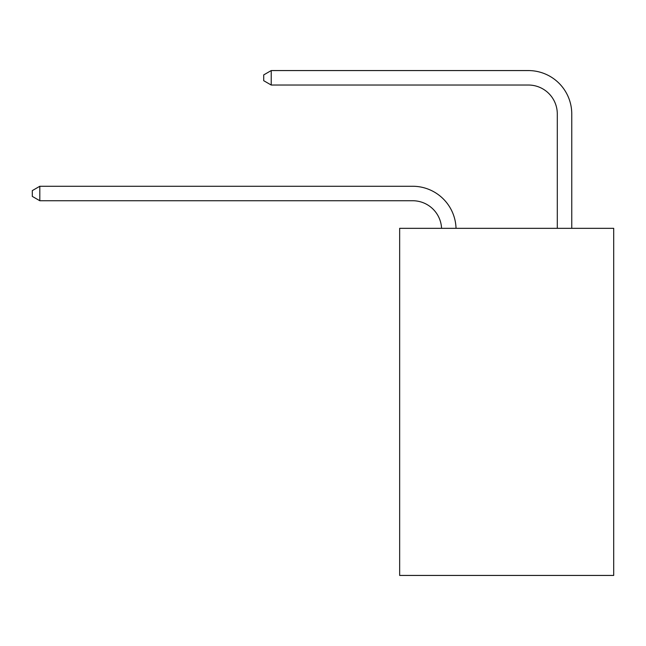 <?xml version="1.0" encoding="UTF-8"?>
<svg xmlns="http://www.w3.org/2000/svg" width="646" height="646" viewBox="0 0 646 646"><rect width="100%" height="100%" fill="white"/><g stroke="black" fill="none" stroke-linecap="round" stroke-linejoin="round"><path stroke-width="0.97" d="M613.7 228.329L613.7 575.433L399.656 575.433L399.656 228.329L613.7 228.329M441.565 228.329A28.925 28.925 0 0 0 412.665 200.736A28.925 28.925 0 0 1 441.565 228.329A28.925 28.925 0 0 0 412.665 200.736A28.925 28.925 0 0 1 441.565 228.329A28.925 28.925 0 0 0 412.665 200.736A28.925 28.925 0 0 1 441.565 228.329A28.925 28.925 0 0 0 412.665 200.736A28.925 28.925 0 0 1 441.565 228.329A28.925 28.925 0 0 0 412.665 200.736A28.925 28.925 0 0 1 441.565 228.329A28.925 28.925 0 0 0 412.665 200.736A28.925 28.925 0 0 1 441.565 228.329A28.925 28.925 0 0 0 412.665 200.736A28.925 28.925 0 0 1 441.565 228.329A28.925 28.925 0 0 0 412.665 200.736A28.925 28.925 0 0 1 441.565 228.329A28.925 28.925 0 0 0 412.665 200.736A28.925 28.925 0 0 1 441.565 228.329A28.925 28.925 0 0 0 412.665 200.736A28.925 28.925 0 0 1 441.565 228.329A28.925 28.925 0 0 0 412.665 200.736A28.925 28.925 0 0 1 441.565 228.329A28.925 28.925 0 0 0 412.665 200.736A28.925 28.925 0 0 1 441.565 228.329A28.925 28.925 0 0 0 412.665 200.736A28.925 28.925 0 0 1 441.565 228.329A28.925 28.925 0 0 0 412.665 200.736A28.925 28.925 0 0 1 441.565 228.329A28.925 28.925 0 0 0 412.665 200.736A28.925 28.925 0 0 1 441.565 228.329A28.925 28.925 0 0 0 412.665 200.736A28.925 28.925 0 0 1 441.565 228.329A28.925 28.925 0 0 0 412.665 200.736A28.925 28.925 0 0 1 441.565 228.329A28.925 28.925 0 0 0 412.665 200.736A28.925 28.925 0 0 1 441.565 228.329A28.925 28.925 0 0 0 412.665 200.736A28.925 28.925 0 0 1 441.565 228.329A28.925 28.925 0 0 0 412.665 200.736A28.925 28.925 0 0 1 441.565 228.329A28.925 28.925 0 0 0 412.665 200.736L39.818 200.736L32.3 196.392L32.3 190.61L39.818 186.266L412.665 186.266A43.387 43.387 0 0 1 456.036 228.329M557.296 228.329L557.296 113.954A28.925 28.925 0 0 0 528.371 85.03L271.223 85.03L263.705 80.693L263.705 74.904L271.223 70.567L528.371 70.567A43.387 43.387 1.2 0 1 571.758 113.954L571.758 228.329M39.818 186.266L412.665 186.266L39.818 186.266L412.665 186.266L39.818 186.266L412.665 186.266L39.818 186.266L412.665 186.266L39.818 186.266L412.665 186.266L39.818 186.266L412.665 186.266L39.818 186.266L412.665 186.266L39.818 186.266L412.665 186.266L39.818 186.266L412.665 186.266L39.818 186.266L412.665 186.266L39.818 186.266L412.665 186.266L39.818 186.266L412.665 186.266L39.818 186.266L412.665 186.266L39.818 186.266L412.665 186.266L39.818 186.266L412.665 186.266L39.818 186.266L412.665 186.266L39.818 186.266L412.665 186.266L39.818 186.266L412.665 186.266L39.818 186.266L412.665 186.266L39.818 186.266L412.665 186.266L39.818 186.266L39.818 200.736M557.296 113.954A28.925 28.925 -178.8 0 0 528.371 85.03A28.925 28.925 -178.8 0 1 557.296 113.954A28.925 28.925 -178.8 0 0 528.371 85.03A28.925 28.925 -178.8 0 1 557.296 113.954A28.925 28.925 -178.8 0 0 528.371 85.03A28.925 28.925 -178.8 0 1 557.296 113.954A28.925 28.925 -178.8 0 0 528.371 85.03A28.925 28.925 -178.8 0 1 557.296 113.954A28.925 28.925 -178.8 0 0 528.371 85.03A28.925 28.925 -178.8 0 1 557.296 113.954A28.925 28.925 -178.8 0 0 528.371 85.03A28.925 28.925 -178.8 0 1 557.296 113.954A28.925 28.925 -178.8 0 0 528.371 85.03A28.925 28.925 -178.8 0 1 557.296 113.954A28.925 28.925 -178.8 0 0 528.371 85.03A28.925 28.925 -178.8 0 1 557.296 113.954A28.925 28.925 -178.8 0 0 528.371 85.03A28.925 28.925 -178.8 0 1 557.296 113.954A28.925 28.925 -178.8 0 0 528.371 85.03A28.925 28.925 -178.8 0 1 557.296 113.954A28.925 28.925 -178.8 0 0 528.371 85.03A28.925 28.925 -178.8 0 1 557.296 113.954A28.925 28.925 -178.8 0 0 528.371 85.03A28.925 28.925 -178.8 0 1 557.296 113.954A28.925 28.925 -178.8 0 0 528.371 85.03A28.925 28.925 -178.8 0 1 557.296 113.954A28.925 28.925 -178.8 0 0 528.371 85.03A28.925 28.925 -178.8 0 1 557.296 113.954A28.925 28.925 -178.8 0 0 528.371 85.03A28.925 28.925 -178.8 0 1 557.296 113.954A28.925 28.925 -178.8 0 0 528.371 85.03A28.925 28.925 -178.8 0 1 557.296 113.954A28.925 28.925 -178.8 0 0 528.371 85.03A28.925 28.925 -178.8 0 1 557.296 113.954A28.925 28.925 -178.8 0 0 528.371 85.03A28.925 28.925 -178.8 0 1 557.296 113.954A28.925 28.925 -178.8 0 0 528.371 85.03A28.925 28.925 -178.8 0 1 557.296 113.954A28.925 28.925 -178.8 0 0 528.371 85.03A28.925 28.925 -178.8 0 1 557.296 113.954M271.223 70.567L271.223 85.03"/></g></svg>

